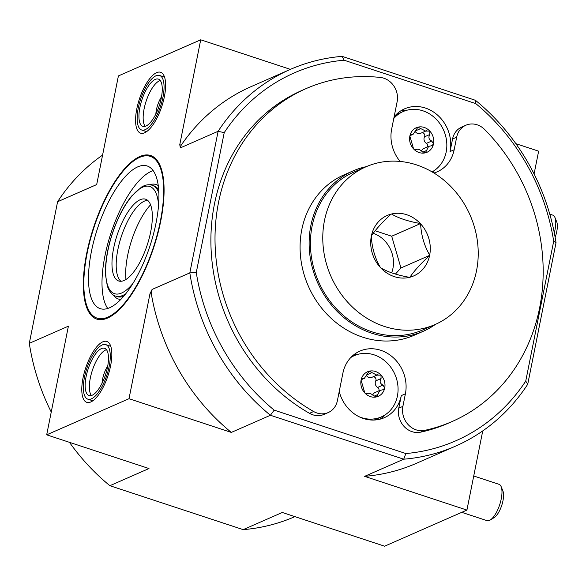 <?xml version="1.0" encoding="UTF-8"?>
<svg xmlns="http://www.w3.org/2000/svg" width="586" height="586" viewBox="0 0 586 586"><rect width="100%" height="100%" fill="white"/><g stroke="black" fill="none" stroke-linecap="round" stroke-linejoin="round"><path stroke-width="0.88" d="M369.165 371.209A13.39 11.823 -113.7 0 1 380.995 375.113A13.39 11.823 -113.7 0 1 384.731 387.939L382.966 385.083C380.043 383.596 379.413 381.42 381.061 378.556L380.995 375.113L376.893 375.135L369.165 371.209L364.36 378.344L362.163 378.578L361.079 380.146A13.39 11.823 -113.7 0 1 369.165 371.209L368.836 371.334M366.785 393.873L367.371 393.667C369.114 392.81 371.121 393.47 373.392 395.653L376.644 396.868A13.39 11.823 -113.7 0 1 364.822 392.972L361.079 380.146A13.39 11.823 -113.7 0 0 364.822 392.972L366.961 393.851M376.644 396.868L379.838 390.444L383.229 389.683L384.731 387.939A13.39 11.823 -113.7 0 1 376.644 396.868L376.966 396.759M417.935 127.162A13.39 11.823 -113.7 0 1 429.758 131.059A13.39 11.823 -113.7 0 1 433.501 143.885L431.728 141.036C428.813 139.541 428.176 137.366 429.824 134.502L429.758 131.059L425.663 131.088L417.935 127.162L413.123 134.289L410.933 134.524L409.848 136.091A13.39 11.823 -113.7 0 1 417.935 127.162L417.598 127.279M415.547 149.818L416.141 149.613C417.884 148.756 419.891 149.415 422.162 151.598L425.414 152.814A13.39 11.823 -113.7 0 1 413.584 148.917L409.848 136.091A13.39 11.823 -113.7 0 0 413.584 148.917L415.73 149.796M425.414 152.814L428.608 146.397L431.992 145.636L433.501 143.885A13.39 11.823 -113.7 0 1 425.414 152.814L425.736 152.704M475.788 103.612L475.429 100.294A205.686 181.565 -113.7 0 1 556.026 242.67L553.689 241.234A200.903 177.346 -113.7 0 0 475.788 103.612L344.099 60.212A200.903 177.346 -113.7 0 0 224.218 132.648L196.273 272.512A200.903 177.346 -113.7 0 0 274.175 410.134L270.41 415.262L231.309 432.417L129.008 398.7L149.972 293.784A124.364 45.781 -71.8 0 0 152.082 289.447L151.4 294.253L149.972 293.784M553.689 241.234L525.737 381.098A200.903 177.346 -113.7 0 1 405.864 453.542L274.175 410.134M400.128 161.443A35.394 31.248 66.3 0 1 391.653 129.147L397.132 101.722A19.133 16.891 66.3 0 0 380.373 77.455A181.77 160.454 66.3 0 0 306.046 88.625A181.77 160.454 66.3 0 0 215.062 243.241A181.77 160.454 66.3 0 0 313.62 411.519A19.133 16.891 66.3 0 0 328.197 412.573A19.133 16.891 66.3 0 0 337.404 400.619L342.883 373.194A35.394 31.248 66.3 0 1 359.914 351.087A35.394 31.248 66.3 0 1 393.711 358.09A35.394 31.248 66.3 0 1 405.402 393.799L401.285 395.609A35.394 31.248 -113.7 0 1 384.248 417.715A35.394 31.248 -113.7 0 1 339.235 391.477M328.197 412.573L324.08 414.383A19.133 16.891 -113.7 0 1 309.503 413.328A181.77 160.454 -113.7 0 1 210.945 245.043A181.77 160.454 -113.7 0 1 301.937 90.434L306.046 88.625M394.114 116.797A35.394 31.248 -113.7 0 1 404.567 108.842A35.394 31.248 -113.7 0 1 438.365 115.845A35.394 31.248 -113.7 0 1 450.048 151.554L452.56 138.992A19.133 16.891 -113.7 0 1 461.768 127.037L465.885 125.236A19.133 16.891 66.3 0 0 456.677 137.183L454.165 149.745L450.048 151.554M405.402 393.799L402.89 406.362A19.133 16.891 66.3 0 0 424.572 430.388A181.77 160.454 66.3 0 0 452.143 421.51L448.026 423.319A181.77 160.454 -113.7 0 1 420.455 432.19A19.133 16.891 -113.7 0 1 398.773 408.171L401.285 395.609M107.568 318.066A86.098 31.695 -71.8 0 0 157.707 234.107A86.098 31.695 -71.8 0 0 150.653 155.539A86.098 31.695 -71.8 0 0 93.599 227.39A86.098 31.695 -71.8 0 0 96.756 319.084A86.098 31.695 -71.8 0 0 107.568 318.066M231.309 432.417A205.686 181.565 -113.7 0 1 151.4 294.253M525.737 381.098L527.73 384.255A205.686 181.565 -113.7 0 1 455.578 446.122A205.686 181.565 -113.7 0 1 403.717 459.197L270.41 415.262A205.686 181.565 -113.7 0 1 189.82 272.886L152.082 289.447M224.218 132.648L218.109 131.301L180.378 147.862L181.191 145.189L179.756 144.72L200.72 39.804L290.422 69.368M181.191 145.189A205.686 181.565 -113.7 0 1 251.167 86.596L290.268 69.434A205.686 181.565 -113.7 0 1 342.129 56.359L344.099 60.212M196.273 272.512L189.82 272.886L218.109 131.301A205.686 181.565 -113.7 0 1 290.268 69.434M405.864 453.542L403.717 459.197L364.617 476.352L466.917 510.076L384.599 546.196L282.298 512.479L243.197 529.641L109.89 485.706L148.991 468.544L46.69 434.827L129.008 398.7M102.587 155.092A205.686 181.565 66.3 0 0 57.589 201.745L29.3 343.33L68.401 326.168L46.69 434.827M475.429 100.294L342.129 56.359M556.026 242.67L527.73 384.255M57.589 201.745L96.69 184.583L118.401 75.924L200.72 39.804M515.87 143.673L538.637 151.173L534.08 173.961M466.917 510.076L482.739 430.908M144.596 132.788A32.047 11.801 -71.8 0 0 163.238 101.59A32.047 11.801 -71.8 0 0 160.674 72.305A32.047 11.801 -71.8 0 0 139.395 99.034A32.047 11.801 -71.8 0 0 140.611 133.176A32.047 11.801 -71.8 0 0 144.596 132.788M90.808 401.959A32.047 11.801 -71.8 0 0 109.45 370.77A32.047 11.801 -71.8 0 0 106.886 341.477A32.047 11.801 -71.8 0 0 85.607 368.206A32.047 11.801 -71.8 0 0 86.823 402.355A32.047 11.801 -71.8 0 0 90.808 401.959M180.378 147.862A124.364 45.781 -71.8 0 0 179.756 144.72M455.578 446.122L416.478 463.284A205.686 181.565 -113.7 0 1 364.617 476.352M243.197 529.641A205.686 181.565 66.3 0 0 294.905 516.632M29.3 343.33A205.686 181.565 66.3 0 0 51.238 412.039M69.456 442.327A205.686 181.565 66.3 0 0 109.89 485.706M354.076 354.559A35.394 31.248 -113.7 0 1 358.632 354.156M385.236 414.778A35.394 31.248 -113.7 0 1 379.984 419.188M452.143 421.51A181.77 160.454 66.3 0 0 484.688 129.543A19.133 16.891 66.3 0 0 465.885 125.236M400.597 110.981A35.394 31.248 -113.7 0 1 407.402 110.102M433.999 170.724A35.394 31.248 -113.7 0 1 432.549 172.167M433.97 173.024A35.394 31.248 66.3 0 0 437.134 171.859A35.394 31.248 66.3 0 0 454.165 149.745M125.968 279.463A50.704 18.664 108.2 0 1 150.587 204.77M124.086 280.474A43.049 15.851 -71.8 0 0 149.152 238.495A43.049 15.851 -71.8 0 0 145.628 199.211A43.049 15.851 -71.8 0 0 117.105 235.14A43.049 15.851 -71.8 0 0 118.68 280.987A43.049 15.851 -71.8 0 0 124.086 280.474M147.606 200.309A43.049 15.851 -71.8 0 0 121.324 236.532A43.049 15.851 -71.8 0 0 120.921 281.28M153.18 170.621A75.096 27.645 -71.8 0 0 110.966 233.118A75.096 27.645 -71.8 0 0 107.751 308.463M109.633 307.745A75.096 27.645 -71.8 0 0 153.364 234.517A75.096 27.645 -71.8 0 0 147.211 165.992A75.096 27.645 -71.8 0 0 97.452 228.665A75.096 27.645 -71.8 0 0 100.199 308.639A75.096 27.645 -71.8 0 0 109.633 307.745M396.004 114.717A33.483 29.556 -113.7 0 1 397.103 114.204L403.161 111.545A33.483 29.556 -113.7 0 1 443.155 129.184A33.483 29.556 -113.7 0 1 432.072 171.888M350.824 357.504A33.483 29.556 -113.7 0 1 354.391 355.599A33.483 29.556 -113.7 0 1 394.913 374.381A33.483 29.556 -113.7 0 1 381.303 416.924L375.252 419.576A33.483 29.556 -113.7 0 1 374.124 420.037M426.711 130.553L426.33 130.744M393.785 118.475A33.483 29.556 -113.7 0 1 403.161 111.545M377.948 374.601L377.56 374.798M381.303 416.924A33.483 29.556 -113.7 0 1 358.91 416.646M415.342 131.674A4.688 4.139 66.3 0 0 420.484 133.366L425.663 131.088M429.824 134.502L424.506 136.838A4.688 4.139 66.3 0 0 426.41 143.372A2.681 2.366 66.3 0 1 427.626 146.815M428.6 146.383L423.649 148.558A4.688 4.139 66.3 0 0 421.524 150.968M424.506 136.838A2.681 2.366 66.3 0 0 421.847 132.766M366.572 375.729A4.688 4.139 66.3 0 0 371.714 377.413L376.893 375.143M381.061 378.556L375.736 380.893A4.688 4.139 66.3 0 0 377.64 387.419A2.681 2.366 66.3 0 1 378.856 390.869M379.831 390.437L374.879 392.613A4.688 4.139 66.3 0 0 372.762 395.023M375.736 380.893A2.681 2.366 66.3 0 0 373.084 376.82M145.218 129.645A28.699 10.563 108.2 0 1 141.614 129.982A28.699 10.563 108.2 0 1 140.567 99.422A28.699 10.563 108.2 0 1 159.582 75.469A28.699 10.563 108.2 0 1 161.934 101.656A28.699 10.563 108.2 0 1 145.218 129.645M139.9 107.421A24.876 9.156 108.2 0 1 158.381 79.103A24.876 9.156 108.2 0 1 159.297 105.59A24.876 9.156 108.2 0 1 142.816 126.349A24.876 9.156 108.2 0 1 139.9 107.421M145.16 126.342A24.876 9.156 108.2 0 1 144.119 108.813A24.876 9.156 108.2 0 1 160.264 80.509M155.854 114.014A15.507 5.706 108.2 0 1 156.418 109.772A15.507 5.706 108.2 0 1 161.538 96.778M549.771 214.139L552.788 215.135A19.133 7.047 108.2 0 1 554.949 217.494A19.133 7.047 108.2 0 1 554.297 232.832M554.949 217.494L556.7 221.772A15.309 5.633 108.2 0 1 555.14 237.323M91.431 398.817A28.699 10.563 108.2 0 1 87.827 399.161A28.699 10.563 108.2 0 1 86.779 368.594A28.699 10.563 108.2 0 1 105.795 344.641A28.699 10.563 108.2 0 1 108.146 370.835A28.699 10.563 108.2 0 1 91.431 398.817M86.113 376.6A24.876 9.156 108.2 0 1 104.594 348.282A24.876 9.156 108.2 0 1 105.509 374.769A24.876 9.156 108.2 0 1 89.028 395.528A24.876 9.156 108.2 0 1 86.113 376.6M91.372 395.513A24.876 9.156 108.2 0 1 90.332 377.992A24.876 9.156 108.2 0 1 106.476 349.681M102.067 383.185A15.507 5.706 108.2 0 1 102.631 378.952A15.507 5.706 108.2 0 1 107.751 365.957M473.73 475.986L499.008 484.314A19.133 7.047 108.2 0 1 501.162 486.673A19.133 7.047 108.2 0 1 499.704 504.693A19.133 7.047 108.2 0 1 490.167 520.046A19.133 7.047 108.2 0 1 489.427 520.427A19.133 7.047 108.2 0 1 487.025 520.654L461.768 512.332M501.162 486.673L502.913 490.951A15.309 5.633 108.2 0 1 501.748 505.359A15.309 5.633 108.2 0 1 494.115 517.643L490.167 520.046M371.312 236.29L371.399 235.85A33.006 29.139 66.3 0 1 391.082 214.117L391.485 214.015A33.006 29.139 66.3 0 1 420.265 223.5L420.587 223.837A33.006 29.139 66.3 0 1 429.685 255.064L429.597 255.503A33.006 29.139 66.3 0 1 409.914 277.237L409.511 277.339A33.006 29.139 66.3 0 1 380.724 267.846L380.409 267.509A33.006 29.139 66.3 0 1 371.312 236.29C371.912 247.695 374.945 258.096 380.409 267.509M384.365 326.431A86.098 76.004 66.3 0 0 435.098 324.519A86.098 76.004 66.3 0 0 470.097 215.135A86.098 76.004 66.3 0 0 365.898 166.834A86.098 76.004 66.3 0 0 323.391 248.581A86.098 76.004 66.3 0 0 384.365 326.431M380.724 267.846C387.903 272.065 397.498 275.23 409.511 277.339M391.082 214.117C382.145 222.372 375.582 229.617 371.399 235.85M420.265 223.5C408.274 221.398 398.678 218.234 391.485 214.015M429.685 255.064C424.257 245.776 421.224 235.374 420.587 223.837M409.914 277.237C414.024 271.091 420.58 263.846 429.597 255.503M365.898 166.834L353.548 172.255A86.098 76.004 66.3 0 0 311.041 254.002A86.098 76.004 66.3 0 0 372.015 331.844A86.098 76.004 66.3 0 0 422.748 329.933L435.098 324.519M375.157 230.774L391.697 236.224L420.506 223.581M391.697 236.224L400.949 267.963L429.758 255.32M400.949 267.963L395.411 274.08M391.66 272.856A28.699 25.337 66.3 0 0 373.216 233.294M366.316 166.651A87.534 77.271 66.3 0 0 352.97 170.936L343.916 174.914A87.534 77.271 66.3 0 0 308.339 286.122A87.534 77.271 66.3 0 0 414.273 335.221L423.326 331.251A87.534 77.271 66.3 0 0 435.515 324.329M352.97 170.936A87.534 77.271 66.3 0 0 317.392 282.144A87.534 77.271 66.3 0 0 423.326 331.251M313.62 411.519L309.503 413.328M402.89 406.362L398.773 408.171M424.572 430.388L420.455 432.19M456.677 137.183L452.56 138.992M158.542 205.532A56.446 20.781 -71.8 0 0 134.275 193.49A56.446 20.781 -71.8 0 0 106.462 259.32A56.446 20.781 -71.8 0 0 121.573 293.037A56.446 20.781 -71.8 0 0 132.817 283.58M158.887 192.919A58.358 21.484 -71.8 0 0 152.111 185.235C148.903 184.216 145.409 184.802 141.644 186.993L131.572 196.112C123.836 205.737 117.376 218.314 112.197 233.836C107.297 249.079 105.07 262.762 105.517 274.885L107.319 286.056C109.531 292.011 112.278 295.351 115.574 296.077A58.358 21.484 -71.8 0 0 122.906 295.388A58.358 21.484 -71.8 0 0 125.594 293.93M158.718 189.798A58.358 21.484 -71.8 0 0 153.796 185.791L152.111 185.235M115.574 296.077L117.266 296.633A58.358 21.484 -71.8 0 0 123.609 296.34M158.293 185.637A60.27 22.187 -71.8 0 0 149.73 184.766M113.384 295.036A60.27 22.187 -71.8 0 0 120.789 299.424M107.751 317.173A85.146 31.344 -71.8 0 0 163.406 183.462A85.146 31.344 -71.8 0 0 99.957 211.312A85.146 31.344 -71.8 0 0 107.751 317.173M411.716 134.436L410.288 135.066M420.308 128.759L415.642 130.81M431.728 141.036L426.41 143.372M426.637 150.47L422.784 152.155M362.946 378.49L361.525 379.113M371.539 372.813L366.873 374.864M382.966 385.083L377.64 387.419M377.867 394.525L374.022 396.209M151.503 155.817C142.42 153.254 132.055 159.443 120.423 174.394C108.432 190.45 98.785 210.726 91.475 235.22C79.11 276.548 81.718 315.136 97.598 319.363M354.391 355.599L351.41 356.911M413.13 134.297L409.958 135.696M364.36 378.351L361.188 379.743M141.614 129.982L146.603 131.63M159.582 75.469L164.571 77.11M87.827 399.161L92.815 400.802M105.795 344.641L110.783 346.289"/></g></svg>
